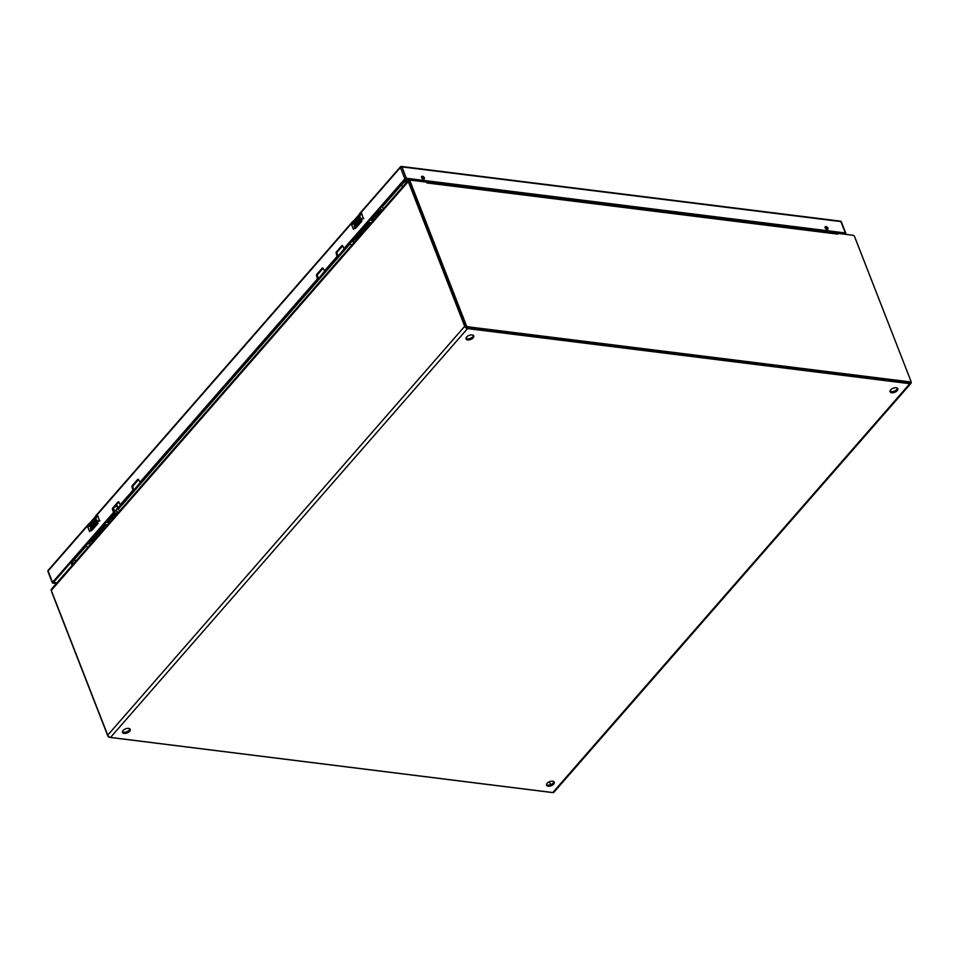 <?xml version="1.0" encoding="UTF-8"?>
<svg xmlns="http://www.w3.org/2000/svg" width="959" height="959" viewBox="0 0 959 959"><rect width="100%" height="100%" fill="white"/><g stroke="black" fill="none" stroke-linecap="round" stroke-linejoin="round"><path stroke-width="1.44" d="M123.136 730.47A4.112 2.182 -21.3 0 1 127.139 728.42A4.112 2.182 -21.3 0 1 130.22 729.379A4.112 2.182 -21.3 0 1 129.645 731.285A4.112 2.182 -21.3 0 1 125.629 733.335A4.112 2.182 -21.3 0 1 122.548 732.376A4.112 2.182 -21.3 0 1 123.136 730.47M122.476 731.753A4.112 2.182 158.7 0 0 129.201 730.171A4.112 2.182 158.7 0 0 129.861 728.876M547.157 783.299A4.112 2.182 -21.3 0 1 551.161 781.249A4.112 2.182 -21.3 0 1 554.242 782.22A4.112 2.182 -21.3 0 1 553.667 784.114A4.112 2.182 -21.3 0 1 549.651 786.164A4.112 2.182 -21.3 0 1 546.57 785.205A4.112 2.182 -21.3 0 1 547.157 783.299M546.498 784.594A4.112 2.182 158.7 0 0 553.223 783A4.112 2.182 158.7 0 0 553.882 781.717M890.707 389.845A4.112 2.182 -21.3 0 1 894.711 387.796A4.112 2.182 -21.3 0 1 897.792 388.755A4.112 2.182 -21.3 0 1 897.216 390.661A4.112 2.182 -21.3 0 1 893.213 392.711A4.112 2.182 -21.3 0 1 890.12 391.752A4.112 2.182 -21.3 0 1 890.707 389.845M890.048 391.14A4.112 2.182 158.7 0 0 896.773 389.546A4.112 2.182 158.7 0 0 897.432 388.263M466.685 337.017A4.112 2.182 -21.3 0 1 470.689 334.967A4.112 2.182 -21.3 0 1 473.77 335.926A4.112 2.182 -21.3 0 1 473.195 337.82A4.112 2.182 -21.3 0 1 469.191 339.882A4.112 2.182 -21.3 0 1 466.098 338.911A4.112 2.182 -21.3 0 1 466.685 337.017M466.026 338.299A4.112 2.182 158.7 0 0 472.751 336.717A4.112 2.182 158.7 0 0 473.41 335.422M910.882 381.478L911.05 381.922A2.553 1.522 -138.9 0 1 910.954 383.36A2.553 1.522 -138.9 0 1 909.815 383.696L467.524 328.589A2.553 1.522 -138.9 0 1 464.707 326.312L408.27 181.563A2.206 1.307 -138.9 0 1 408.354 180.328A2.206 1.307 -138.9 0 1 409.337 180.04L410.488 180.184M408.354 180.328L51.366 589.186A2.206 1.307 41.1 0 0 51.283 590.42L107.72 735.169A2.553 1.522 41.1 0 0 110.525 737.435L552.816 792.542A2.553 1.522 41.1 0 0 553.954 792.206L910.954 383.36M550.622 784.69L549.471 781.729M551.952 792.434A1.51 0.899 -138.9 0 1 551.605 792.458L109.518 737.363A1.51 0.899 -138.9 0 1 107.864 736.033L51.618 591.775A1.51 0.899 -138.9 0 1 51.57 591.14M426.252 182.03L426.911 182.941L426.216 182.09L410.836 180.172A1.51 0.899 41.1 0 0 410.164 180.364A1.51 0.899 41.1 0 0 410.116 181.215L466.35 325.473A1.51 0.899 41.1 0 0 468.004 326.803L910.091 381.886A1.51 0.899 41.1 0 0 910.762 381.694A1.51 0.899 41.1 0 0 910.822 380.855L854.577 236.597A1.51 0.899 41.1 0 0 852.923 235.255L837.543 233.337L837.71 234.128L836.716 233.265A2.206 1.331 -82.9 0 0 836.584 233.241L426.299 182.126M410.164 180.364L409.421 181.227A1.51 0.899 41.1 0 0 409.361 182.066L465.606 326.324A1.51 0.899 41.1 0 0 467.261 327.666L909.348 382.749A1.51 0.899 41.1 0 0 910.019 382.545L910.762 381.694M836.716 233.265L837.543 233.337M402.648 182.486A15.236 8.104 -21.3 0 1 407.527 179.153M71.997 565.546L71.997 565.546A15.236 8.104 -21.3 0 1 73.016 559.996M117.657 508.678L120.81 504.662M133.924 490.049L140.41 482.221M318.46 278.709L324.957 270.87M338.059 256.257L344.545 248.429M91.644 525.736L90.817 529.164M91.872 526.035L90.721 526.539A1.774 1.067 97.1 0 1 90.17 526.695A1.774 1.067 97.1 0 1 89.331 525.52L91.369 522.032A3.764 2.23 41.1 0 0 91.561 522.907L90.11 524.609L90.314 525.52L90.985 524.921A1.774 1.067 97.1 0 1 91.752 524.561A1.774 1.067 97.1 0 1 92.472 525.244A1.774 1.067 97.1 0 1 92.088 527.726L90.721 529.272L90.362 528.349L92.028 526.059M91.824 524.573A1.774 1.067 -82.9 0 0 91.141 524.945L90.398 525.52M94.797 523.123A1.774 1.067 97.1 0 1 93.61 524.297L95.013 523.23L93.874 520.305A3.764 2.23 -138.9 0 1 93.658 519.406L95.924 516.805M95.948 516.769A3.764 2.23 41.1 0 0 96.152 517.656L94.485 519.562A3.764 2.23 41.1 0 0 94.497 519.598L94.857 520.497L96.212 518.951L95.576 522.367L97.243 520.461L97.614 521.384L95.217 523.746A2.961 1.786 97.1 0 1 95.181 523.842A2.901 1.75 97.1 0 1 94.054 525.292A2.961 1.786 97.1 0 1 93.311 525.46A2.961 1.786 97.1 0 1 91.872 522.595L93.191 519.934L93.323 520.941M93.658 519.406L95.013 523.23M92.663 520.545A2.961 1.786 -82.9 0 0 92.064 523.554A2.961 1.786 -82.9 0 0 93.383 525.46M97.303 520.581L95.576 522.367M96.26 519.083L94.857 520.497M89.798 523.818A1.774 1.067 -82.9 0 0 89.487 525.58A1.774 1.067 -82.9 0 0 90.242 526.695M93.455 524.285L92.951 521.36M355.537 223.507L354.71 226.947M355.765 223.819L354.602 224.31A1.774 1.067 97.1 0 1 354.063 224.478A1.774 1.067 97.1 0 1 353.212 223.291L355.25 219.815A3.764 2.23 41.1 0 0 355.453 220.69L354.003 222.392L354.207 223.303L354.878 222.704A1.774 1.067 97.1 0 1 355.645 222.344A1.774 1.067 97.1 0 1 356.364 223.027A1.774 1.067 97.1 0 1 355.969 225.509L354.614 227.055L354.243 226.12L355.909 223.843M355.717 222.356A1.774 1.067 -82.9 0 0 355.022 222.716L354.279 223.303M358.69 220.906A1.774 1.067 97.1 0 1 357.491 222.08L358.906 221.014L357.755 218.089A3.764 2.23 -138.9 0 1 357.551 217.178L359.805 214.588M359.841 214.552A3.764 2.23 41.1 0 0 360.045 215.439L358.378 217.345A3.764 2.23 41.1 0 0 358.39 217.369L358.738 218.28L360.093 216.734L359.469 220.15L361.135 218.232L361.495 219.167L359.098 221.529A2.961 1.786 97.1 0 1 359.062 221.625A2.901 1.75 97.1 0 1 357.947 223.075A2.961 1.786 97.1 0 1 357.204 223.231A2.961 1.786 97.1 0 1 355.765 220.378L356.556 218.316L357.455 217.465L357.216 218.712M357.551 217.178L358.906 221.014M356.556 218.316A2.961 1.786 -82.9 0 0 355.945 221.337A2.961 1.786 -82.9 0 0 357.275 223.243M361.183 218.364L359.469 220.15M360.14 216.854L358.738 218.28M353.691 221.601A1.774 1.067 -82.9 0 0 353.368 223.363A1.774 1.067 -82.9 0 0 354.135 224.478M357.347 222.056L356.844 219.143M108.811 521.672A3.824 2.266 -138.9 0 1 108.619 521.972A3.824 2.266 -138.9 0 1 105.993 522.235M109.434 520.138A3.824 2.266 -138.9 0 1 109.086 521.432A3.824 2.266 -138.9 0 1 106.461 521.696M107.528 524.861L105.778 524.645A1.127 0.671 -138.9 0 1 104.615 523.806M92.004 538.251A1.127 0.671 41.1 0 0 93.167 539.078L94.917 539.306M114.001 511.339A1.846 1.091 41.1 0 0 114.529 511.483A1.846 1.091 41.1 0 0 115.356 511.243L116.243 510.224A1.846 1.091 -138.9 0 1 115.428 510.464A1.846 1.091 -138.9 0 1 113.354 508.69M117.513 506.628L116.95 505.741L117.513 506.628M114.972 511.459A1.846 1.091 -138.9 0 1 114.804 511.866A1.846 1.091 -138.9 0 1 114.301 512.118M117.813 506.496L116.363 510.032A1.846 1.091 -138.9 0 1 116.243 510.224M112.706 514.539A3.237 1.918 41.1 0 0 114.612 514.204A3.237 1.918 41.1 0 0 114.732 512.394L114.612 512.094M106.833 521.276A3.237 1.918 41.1 0 0 108.727 520.941L114.612 514.204M87.221 543.729A3.237 1.918 41.1 0 0 89.127 543.393L92.939 539.03M115.979 510.524A1.69 1.007 -138.9 0 1 117.37 511.89A3.476 2.062 41.1 0 0 117.945 512.921M119.719 510.895L117.106 508.234M91.596 540.564A1.69 1.007 -138.9 0 1 91.884 541.08A3.476 2.062 41.1 0 0 92.472 542.111M117.37 511.89L111.484 518.627A3.476 2.062 41.1 0 0 112.071 519.658M372.703 219.455A3.824 2.266 -138.9 0 1 372.5 219.755A3.824 2.266 -138.9 0 1 369.874 220.019M373.327 217.921A3.824 2.266 -138.9 0 1 372.967 219.215A3.824 2.266 -138.9 0 1 370.342 219.479M371.409 222.644L369.671 222.428A1.127 0.671 -138.9 0 1 368.508 221.589M355.897 236.022A1.127 0.671 41.1 0 0 357.06 236.861L358.81 237.077M376.599 212.323A3.237 1.918 41.1 0 0 378.493 211.987A3.237 1.918 41.1 0 0 378.625 210.177L378.577 210.057M370.713 219.06A3.237 1.918 41.1 0 0 372.619 218.724L378.493 211.987M351.114 241.5A3.237 1.918 41.1 0 0 353.02 241.177L356.832 236.813M380.04 208.379A1.69 1.007 -138.9 0 1 381.25 209.673A3.476 2.062 41.1 0 0 381.838 210.704M383.612 208.678L381.646 206.545M355.477 238.347A1.69 1.007 -138.9 0 1 355.765 238.863A3.476 2.062 41.1 0 0 356.352 239.894M381.25 209.673L375.377 216.41A3.476 2.062 41.1 0 0 375.952 217.441M827.437 229.369A1.774 1.055 41.1 0 0 825.399 227.259A1.774 1.055 41.1 0 0 825.04 227.271M825.987 226.576A1.774 1.055 41.1 0 0 825.208 226.815A1.774 1.055 41.1 0 0 825.423 228.302A1.774 1.055 41.1 0 0 827.078 229.369A1.774 1.055 41.1 0 0 827.869 229.141A1.774 1.055 41.1 0 0 827.653 227.643A1.774 1.055 41.1 0 0 825.987 226.576M423.866 179.081A1.774 1.055 41.1 0 0 421.828 176.971A1.774 1.055 41.1 0 0 421.469 176.983M422.428 176.288A1.774 1.055 41.1 0 0 421.636 176.528A1.774 1.055 41.1 0 0 421.852 178.014A1.774 1.055 41.1 0 0 423.506 179.081A1.774 1.055 41.1 0 0 424.298 178.853A1.774 1.055 41.1 0 0 424.082 177.355A1.774 1.055 41.1 0 0 422.428 176.288M844.256 234.176L405.741 178.937L345.012 248.489L343.873 248.489L345.012 248.489L344.125 248.369L404.854 178.83L400.418 167.465L359.649 214.169A1.127 0.671 -138.9 0 1 359.685 213.533L400.466 166.83A1.127 0.671 -138.9 0 1 400.97 166.686A1.127 0.683 -82.9 0 1 401.461 166.458L840.432 221.145A1.127 0.683 97.1 0 1 840.887 221.589L401.917 166.89L406.34 178.254L845.323 232.953L840.887 221.589A1.127 0.599 -21.3 0 1 841.343 221.865A1.127 1.127 0 0 0 840.432 221.145A1.127 0.683 97.1 0 0 839.94 221.385M56.881 582.856L53.428 582.437L114.157 512.873L113.27 512.765L52.541 582.317A1.127 0.599 158.7 0 0 52.829 583.12L56.293 583.54M845.323 232.953A1.127 0.599 158.7 0 1 845.622 233.744L845.143 234.284M406.34 178.254A1.127 0.599 158.7 0 0 404.854 178.83M137.617 479.524L138.504 479.644A1.163 0.707 -82.9 0 0 138.504 479.644L133.241 485.674A1.163 0.707 -82.9 0 0 132.977 487.304L133.757 490.433L121.026 504.842L120.139 504.734L121.278 504.722L120.39 504.614L132.869 490.325L133.757 490.433L132.869 490.325L132.09 487.196A1.163 0.707 -82.9 0 1 132.354 485.566L137.617 479.524A1.163 0.707 -82.9 0 1 138.587 479.74L139.99 482.173L317.405 278.973L318.292 279.081L317.405 278.973L316.638 275.844A1.163 0.707 -82.9 0 1 316.89 274.214L322.164 268.184A1.163 0.707 -82.9 0 1 323.135 268.4L324.526 270.822L337.005 256.532L337.892 256.64L337.005 256.532L336.225 253.392A1.163 0.707 -82.9 0 1 336.489 251.773L341.752 245.732A1.163 0.707 -82.9 0 1 342.735 245.948L343.873 248.489M139.99 482.173L140.877 482.281L318.292 279.081L318.424 278.266L317.537 278.158M95.72 516.254L89.415 523.47A1.127 0.671 41.1 0 0 88.887 524.249L48.106 570.953A1.127 0.671 -138.9 0 1 48.154 570.329L88.935 523.626M324.274 270.941L325.413 270.929L324.526 270.822L325.413 270.929L337.892 256.64L338.024 255.825L337.136 255.717M361.951 221.181L355.429 228.482M95.972 516.925L95.756 516.386A1.127 0.671 -138.9 0 1 95.804 515.75L352.816 221.397A1.127 0.671 41.1 0 0 352.768 222.032L95.756 516.386M98.07 523.41L91.549 530.711M113.402 511.95L113.27 512.765L114.289 512.058L113.402 511.95L112.491 509.637A1.163 0.707 -82.9 0 1 112.754 508.006L118.017 501.977A1.163 0.707 -82.9 0 1 119 502.192L120.139 504.734M359.601 214.037L353.308 221.253A1.127 0.671 41.1 0 0 352.816 221.397M342.675 245.816A1.163 0.707 -82.9 0 0 342.651 245.852L337.376 251.881A1.163 0.707 -82.9 0 0 337.124 253.512L338.024 255.825M322.164 268.184L323.051 268.292A1.163 0.707 -82.9 0 0 323.051 268.292L317.777 274.322A1.163 0.707 -82.9 0 0 317.525 275.952L318.424 278.266M118.94 502.06A1.163 0.707 -82.9 0 0 118.904 502.084L113.641 508.114A1.163 0.707 -82.9 0 0 113.378 509.744L114.289 512.058M552.816 792.542L909.815 383.696M467.524 328.589L110.525 737.435M464.707 326.312L107.72 735.169M408.27 181.563L51.283 590.42M837.483 234.092L426.911 182.941M409.361 182.066L410.116 181.215M910.091 381.886L909.348 382.749M468.004 326.803L467.261 327.666M466.35 325.473L465.606 326.324M421.624 176.959L422.499 177.187M401.258 184.068L401.557 184.823A15.236 8.104 -21.3 0 1 409.265 179.369M421.469 177.067A15.236 8.104 -21.3 0 1 421.672 177.091A4.891 2.961 97.1 0 1 421.972 178.17M74.203 558.641L74.502 559.397L86.19 546.007M118.317 509.217L350.083 243.79M382.197 206.988L401.557 184.823A4.891 2.901 41.1 0 0 402.756 186.741M72.093 565.45A15.236 8.104 -21.3 0 1 74.502 559.397A4.891 2.901 41.1 0 0 75.701 561.315M818.243 230.963A4.891 2.961 -82.9 0 0 818.387 230.352M94.497 519.598L97.554 516.098A3.764 2.23 -138.9 0 1 97.422 514.48M87.76 525.544A3.764 2.23 41.1 0 0 87.892 527.162L89.331 525.52M90.11 524.609L91.872 522.595M87.964 527.354L89.571 531.454L99.233 520.389L97.926 515.954M99.844 520.785L99.496 520.965A4.699 2.793 41.1 0 1 99.233 520.389L99.604 520.246M89.643 531.658L87.856 527.282M358.39 217.369L361.435 213.881A3.764 2.23 -138.9 0 1 361.303 212.263M351.641 223.327A3.764 2.23 41.1 0 0 351.785 224.933L353.212 223.291M354.003 222.392L355.765 220.378M351.857 225.137L353.451 229.237L363.113 218.172L361.807 213.737M363.737 218.568L363.377 218.736A4.699 2.793 41.1 0 1 363.113 218.172L363.485 218.029M353.523 229.429L351.737 225.065M105.778 524.645L93.167 539.078M86.034 545.096A1.846 1.51 -47.3 0 0 87.617 543.813M93.586 539.138L91.884 541.08M369.671 222.428L357.06 236.861M349.915 242.867A1.846 1.51 -47.3 0 0 351.509 241.596M357.467 236.909L355.765 238.863M400.418 167.465A1.127 0.671 -138.9 0 1 400.466 166.83A1.127 1.127 0 0 1 401.461 166.458A1.127 0.683 -82.9 0 1 401.917 166.89A1.127 0.599 -21.3 0 0 400.418 167.465M48.406 571.756A1.127 0.599 -21.3 0 1 48.106 570.953L52.541 582.317M317.525 275.952L316.638 275.844M317.777 274.322L316.89 274.214M133.888 489.617L132.989 489.51M132.977 487.304L132.09 487.196M133.241 485.674L132.354 485.566M113.378 509.744L112.491 509.637M113.641 508.114L112.754 508.006M118.904 502.084L118.017 501.977M337.124 253.512L336.225 253.392M337.376 251.881L336.489 251.773M342.651 245.852L341.752 245.732M824.692 231.766L824.56 231.119M116.95 505.741L114.469 507.179M85.663 545.515L87.784 547.481M88.971 543.549L90.206 544.7M349.544 243.298L351.665 245.252M352.852 241.332L354.099 242.471M845.778 233.229L841.343 221.865M52.385 582.844L47.95 571.48A1.127 1.127 0 0 1 48.154 570.329"/></g></svg>
